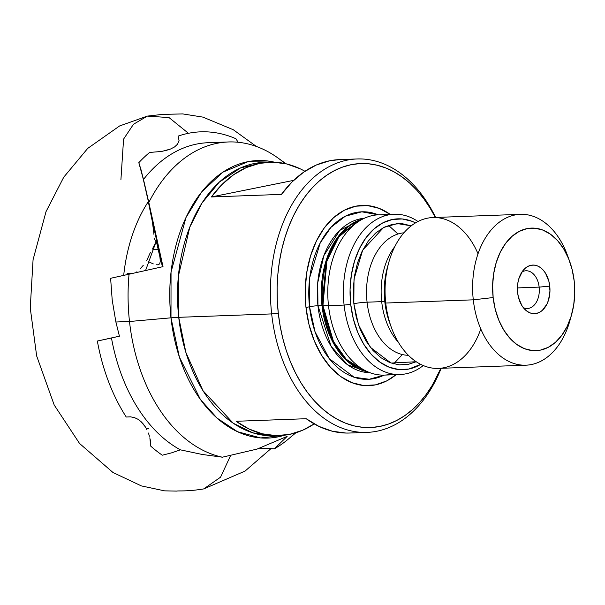 <?xml version="1.0" encoding="UTF-8"?>
<svg xmlns="http://www.w3.org/2000/svg" width="605" height="605" viewBox="0 0 605 605"><rect width="100%" height="100%" fill="white"/><g stroke="black" fill="none" stroke-linecap="round" stroke-linejoin="round"><path stroke-width="0.91" d="M145.593 270.465L156.188 241.463L152.702 248.383M153.904 234.316L153.867 233.666M153.746 231.859L152.558 222.761M153.851 233.349L152.415 221.899M152.415 221.922L148.301 201.669A140.148 93.82 87.9 0 0 125.666 261.398M147.06 428.741L148.406 428.484M270.934 448.676L245.07 471.076L203.734 488.916L220.56 477.179L230.482 455.792L220.56 477.179L203.726 488.916C186.703 491.714 178.883 490.594 176.66 491.079L164.598 490.859L141.366 485.906L112.999 472.513L79.558 443.48L54.208 405.032L36.655 355.929L30.25 307.99L33.071 259.704L46.018 211.644L63.759 177.159L87.71 148.406L119.586 125.961L147.325 116.107L169.029 117.582L188.435 133.297L169.029 117.582L147.325 116.107L133.471 124.275L123.579 139.12L120.924 179.534M286.052 163.796L277.945 157.973A158.502 106.102 87.9 0 0 148.815 202.478L163.01 266.646L110.617 278.3L112.212 300.14L115.888 321.996L119.419 336.183L97.344 341.046A169.642 113.566 87.9 0 0 126.248 417.019A169.642 113.566 -92.1 0 1 97.344 341.046L111.471 338.006A158.502 106.102 -92.1 0 0 180.388 449.84L171.57 452.858L162.314 455.202A169.642 113.566 -92.1 0 1 150.683 446.067L149.851 437.755L150.683 446.067A169.642 113.566 87.9 0 0 162.314 455.202L171.57 452.858L180.388 449.84L202.032 454.431L222.383 457.198A158.502 106.102 -92.1 0 1 129.493 321.497L115.888 321.996L119.419 336.183L111.471 338.006A158.502 106.102 87.9 0 0 180.388 449.84L202.032 454.431L222.383 457.198L257.117 449.069L287.11 436.409L274.368 448.804A158.502 106.102 87.9 0 0 288.252 439.162L295.913 432.764M123.707 275.32A140.148 93.82 -92.1 0 1 148.301 201.669L162.405 266.775L151.25 215.962M147.597 198.387L147.771 199.196M147.37 197.321L143.99 182.007M143.446 179.677L138.825 162.654A169.642 113.566 -92.1 0 1 149.639 152.437A169.642 113.566 87.9 0 0 138.825 162.654L141.328 170.723L146.47 193.207L142.432 175.48M162.518 151.242L170.474 149.049L174.505 146.985L177.583 144.149L179.05 140.428L178.089 136.125A169.642 113.566 -92.1 0 1 188.435 133.297A169.642 113.566 -92.1 0 1 235.897 138.734A169.642 113.566 87.9 0 0 188.435 133.297A169.642 113.566 87.9 0 0 178.089 136.125L179.05 140.428L177.583 144.149L174.505 146.985L170.474 149.049L165.891 150.509L160.862 151.522L149.639 152.437L160.862 151.522M152.18 249.895L158.412 249.411L152.18 249.895M146.705 260.589L150.358 252.519M148.467 261.587L150.169 262.487L148.467 261.587M153.315 263.909L150.169 262.487L153.315 263.909M159.97 257.382L160.28 261.171L159.743 263.75L157.792 264.899M158.276 264.824L156.067 264.763L158.276 264.824L159.743 263.75L160.28 261.171L159.917 257.019L156.71 243.074L153.95 237.984L156.71 243.074L158.949 251.854M539.153 287.118A18.868 12.629 -92.1 0 1 527.371 308.49A18.868 12.629 -92.1 0 1 523.325 307.658A18.868 12.629 87.9 0 0 539.153 287.118L549.756 286.135A24.313 16.274 -92.1 0 1 543.169 309.563A24.313 16.274 -92.1 0 1 525.987 310.441A24.313 16.274 -92.1 0 1 517.615 292.623L517.82 283.155L518.848 278.693L522.546 271.153L525.08 268.363L527.938 266.382L531.024 265.285L534.215 265.119L537.376 265.882L540.401 267.546L543.169 270.049L545.574 273.301L548.932 281.499L549.968 290.899L548.531 300.065L546.935 304.118L542.292 310.395L539.433 312.369L536.348 313.466L533.156 313.64L529.995 312.876L526.97 311.212L524.202 308.709L521.797 305.457L518.44 297.259L517.615 292.623A24.313 16.274 -92.1 0 1 524.459 268.938A24.313 16.274 -92.1 0 1 549.756 286.135L539.153 287.118A18.868 12.629 87.9 0 0 522.017 271.902A18.868 12.629 -92.1 0 1 525.987 270.775A18.868 12.629 -92.1 0 1 539.153 287.118L517.404 287.92L539.153 287.118M274.163 435.789A136.798 91.574 87.9 0 1 178.732 317.322L271.66 313.912L178.732 317.322L178.362 276.266L189.788 227.147L202.085 202.902L219.229 182.203L240.495 167.956L264.143 162.367A136.798 91.574 87.9 0 0 178.732 317.322A18.868 1.528 -6.3 0 0 170.988 317.829L129.493 321.497A158.502 106.102 -92.1 0 1 129.054 274.095A158.502 106.102 87.9 0 0 129.493 321.497L170.988 317.829A138.87 92.958 -92.1 0 0 284.509 435.207L260.664 437.937L237.515 431.713L217.036 418.078L200.429 399.489L179.382 357.071L170.988 317.829A18.868 1.528 173.7 0 1 178.732 317.322L185.856 352.36L202.985 390.686L233.258 423.235L252.898 432.87L274.163 435.789L279.548 435.592A136.798 91.574 -92.1 0 1 236.162 421.284L306.198 418.713A136.798 91.574 87.9 0 0 349.592 433.021L367.099 432.378A136.798 91.574 -92.1 0 1 271.66 313.912A136.798 91.574 -92.1 0 1 357.071 158.964A136.798 91.574 -92.1 0 1 435.645 217.445A136.798 91.574 87.9 0 0 326.261 168.243A136.798 91.574 87.9 0 0 271.66 313.912L278.285 313.156A132.087 88.421 -92.1 0 1 330.035 173.09A132.087 88.421 -92.1 0 1 435.335 217.46L430.155 208.196L423.908 198.916L417.11 190.56L409.804 183.217L402.083 176.955L394.006 171.835L385.65 167.91L377.104 165.21L368.453 163.766L359.771 163.592L351.142 164.689L342.657 167.048L334.384 170.64L326.42 175.435L318.835 181.387L311.696 188.442L305.071 196.527L299.036 205.564L293.637 215.471L288.933 226.149L284.97 237.493L281.779 249.396L279.404 261.738L277.846 274.413L277.143 287.292L277.287 300.246L278.285 313.156L280.123 325.898L282.777 338.346L286.233 350.386L290.46 361.888L295.399 372.763L301.025 382.889L307.264 392.169L314.071 400.525L321.368 407.868L329.097 414.13L337.174 419.25L345.523 423.175L354.069 425.875L362.728 427.319L371.409 427.493L380.038 426.396L388.523 424.037L396.789 420.445L404.753 415.65L412.345 409.698L419.484 402.643L426.102 394.558L432.144 385.521L440.863 368.309A132.087 88.421 -92.1 0 1 348.465 424.249A132.087 88.421 -92.1 0 1 278.285 313.156L271.66 313.912A136.798 91.574 87.9 0 0 345.417 429.331A136.798 91.574 87.9 0 0 441.181 368.294A136.798 91.574 -92.1 0 1 367.099 432.378M357.071 158.964L339.564 159.607A136.798 91.574 87.9 0 0 281.438 194.394L211.395 196.958A136.798 91.574 -92.1 0 1 269.52 162.17A136.798 91.574 -92.1 0 1 304.928 171.291M365.707 217.664L358.916 220.477A77.553 51.917 87.9 0 0 322.941 305.57A5.664 0.461 -6.3 0 0 321.981 305.585A77.364 51.788 -92.1 0 0 367.046 371.765L347.346 361.177L333.385 343.126L321.981 305.585L317.95 305.729L317.701 282.966L323.819 255.726L339.715 230.399L364.354 218.224A77.364 51.788 87.9 0 0 317.95 305.729A5.664 0.461 -6.3 0 0 309.526 306.743L305.986 307.567L309.057 324.764L314.298 340.842L321.512 355.173L330.413 367.212L340.675 376.507L351.891 382.678L363.635 385.506L375.448 384.878L386.89 380.817L396.116 374.669A90.175 60.364 -92.1 0 1 305.986 307.567L309.526 306.743A83.815 56.106 87.9 0 0 384.16 375.108L369.247 379.252L354.182 377.278L329.294 358.682L315.061 331.835L309.526 306.743A5.664 0.461 173.7 0 1 317.95 305.729L331.154 346.385L347.58 364.777L370.018 372.74A77.364 51.788 87.9 0 1 317.95 305.729L321.981 305.585A77.364 51.788 -92.1 0 1 361.465 219.418L339.806 234.543L326.549 259.227L321.981 305.585A5.664 0.461 173.7 0 1 322.941 305.57L333.468 341.507L346.204 359.249L364.429 370.895A77.553 51.917 87.9 0 1 322.941 305.57L328.5 305.654A80.193 53.686 -92.1 0 1 365.707 217.664A80.193 53.686 -92.1 0 1 386.398 215.388M394.165 214.246L378.571 214.82A80.193 53.686 87.9 0 0 328.5 305.654L344.101 305.079A80.193 53.686 -92.1 0 1 394.165 214.246A80.193 53.686 -92.1 0 1 417.995 221.498A80.193 53.686 87.9 0 0 363.839 229.976A80.193 53.686 87.9 0 0 344.101 305.079L350.719 304.323A75.474 50.525 -92.1 0 1 415.522 222.874L412.073 221.324L402.242 218.957L392.35 219.486L382.776 222.882L373.89 229.03L366.025 237.674L359.499 248.504L354.545 261.088L351.361 274.942L350.068 289.545L350.719 304.323L353.29 318.714L357.676 332.175L363.711 344.169L371.168 354.25L379.759 362.024L389.144 367.19L398.975 369.557L408.867 369.035L420.717 364.361A75.474 50.525 -92.1 0 1 350.719 304.323L344.101 305.079A80.193 53.686 87.9 0 0 423.273 365.549A80.193 53.686 -92.1 0 1 400.049 374.525A80.193 53.686 -92.1 0 1 344.101 305.079L328.5 305.654A80.193 53.686 87.9 0 0 384.447 375.1L400.049 374.525M408.405 355.301A61.324 41.049 87.9 0 1 367.076 302.182L381.687 301.645L367.076 302.182A61.324 41.049 87.9 0 1 403.913 232.812A61.324 41.049 87.9 0 0 367.076 302.182A9.438 0.764 -6.3 0 0 353.842 303.695L356.247 317.186L360.361 329.801L366.017 341.046L373.013 350.499L381.059 357.789L389.862 362.637L399.073 364.853L408.345 364.361L416.202 361.729L391.042 363.076L370.305 347.262L358.462 324.726L353.842 303.695A9.438 0.764 173.7 0 1 367.076 302.182A61.324 41.049 87.9 0 0 391.155 349.403M398.37 342.286A61.324 41.049 -92.1 0 1 381.687 301.645A9.438 0.764 173.7 0 1 384.81 301.827A9.438 0.764 -6.3 0 0 381.687 301.645A61.324 41.049 -92.1 0 1 394.861 246.522M388.932 261.935L387.525 266.934A64.085 42.902 87.9 0 0 384.81 301.827L385.74 303.037A75.474 50.525 -92.1 0 1 388.932 261.935A75.474 50.525 -92.1 0 1 431.017 217.664A75.474 50.525 -92.1 0 1 478.026 253.782M520.413 214.336L432.862 217.55A75.474 50.525 87.9 0 0 385.74 303.037L473.291 299.83A75.474 50.525 -92.1 0 1 520.413 214.336A75.474 50.525 -92.1 0 1 568.587 258.615M569.676 261.451L567.475 255.393A75.474 50.525 87.9 0 0 506.619 217.762A75.474 50.525 87.9 0 0 473.291 299.83L493.151 297.554A61.324 41.049 -92.1 0 1 520.232 230.876A61.324 41.049 -92.1 0 1 569.676 261.451A61.324 41.049 -92.1 0 1 574.221 281.204L572.133 269.505L568.571 258.577L563.663 248.829L557.606 240.639L550.626 234.316L543.003 230.119L535.017 228.198L526.978 228.622L519.196 231.39L511.974 236.381L505.591 243.407L500.282 252.202L496.259 262.426L493.672 273.687L492.621 285.545L493.151 297.554L495.238 309.253L498.807 320.181L503.708 329.929L509.765 338.119L516.746 344.434L524.369 348.639L532.355 350.56L540.394 350.129L548.175 347.368L555.398 342.377L561.78 335.351L567.089 326.556L571.112 316.332L573.699 305.071L574.75 293.213L574.221 281.204A61.324 41.049 -92.1 0 1 571.627 314.592A61.324 41.049 -92.1 0 1 528.974 350.038A61.324 41.049 -92.1 0 1 493.151 297.554L473.291 299.83A75.474 50.525 87.9 0 0 517.381 364.422A75.474 50.525 87.9 0 0 569.88 320.801L571.627 314.592M150.637 442.792L150.214 439.502L150.637 442.792M149.458 436.22L148.391 433.014L149.458 436.22M147.038 429.905L145.366 426.903L147.038 429.905M143.332 424.06L145.366 426.903L140.904 421.488L143.332 424.06M170.988 317.829A138.87 92.958 -92.1 0 1 274.496 162.193L248.118 161.633L222.905 172.153L201.654 191.951L185.985 217.528L171.041 272.061L170.988 317.829M140.988 169.922L143.483 179.458A158.502 106.102 -92.1 0 1 218.322 143.067M141.956 173.597L141.464 171.707M238.143 142.273L235.897 138.734L238.143 142.266M147.597 198.364L143.597 179.912L148.815 202.478A158.502 106.102 -92.1 0 1 228.456 141.963L208.143 142.712A158.502 106.102 87.9 0 0 143.483 179.458L163.01 266.646L110.617 278.3L112.212 300.14L115.888 321.996L129.493 321.497A158.502 106.102 87.9 0 0 222.383 457.198L257.117 449.069L287.11 436.409L274.368 448.804L259.666 448.229L274.368 448.804A158.502 106.102 -92.1 0 0 294.938 433.059M126.248 417.019L130.506 416.83L134.484 417.632L137.94 419.25L140.904 421.488L137.94 419.25L134.484 417.632L130.506 416.83L126.248 417.019M228.456 141.963A158.502 106.102 -92.1 0 1 285.061 163.569M385.74 303.037A75.474 50.525 87.9 0 0 438.398 368.4L525.949 365.186A75.474 50.525 -92.1 0 1 473.291 299.83L385.74 303.037L384.81 301.827A64.085 42.902 87.9 0 0 389.56 322.473L391.329 327.35A75.474 50.525 -92.1 0 1 385.74 303.037M570.742 317.504A75.474 50.525 -92.1 0 1 525.949 365.186M480.786 328.954A75.474 50.525 -92.1 0 1 436.545 368.415A75.474 50.525 -92.1 0 1 391.329 327.35M411.355 225.884L402.143 223.661L392.872 224.16L383.895 227.344L375.561 233.107L368.188 241.213L362.062 251.362L357.419 263.16L354.439 276.152L353.229 289.84L353.842 303.695L354.008 279.192L362.682 250.13L383.585 227.503L397.356 223.578L411.219 225.831M392.214 373.958A80.193 53.686 -92.1 0 1 371.409 373.202A80.193 53.686 -92.1 0 1 328.5 305.654L322.941 305.57L326.889 261.05L338.861 236.827L358.916 220.477M309.526 306.743L309.752 277.513L320.226 242.87L331.026 227.283L345.349 216.197L361.813 211.81L378.284 214.828A83.815 56.106 87.9 0 0 309.526 306.743M390.505 214.578L379.282 208.407L367.545 205.579L355.725 206.207L344.29 210.268L333.665 217.611L324.272 227.941L316.468 240.873L310.546 255.907L306.75 272.462L305.207 289.908L305.986 307.567A90.175 60.364 -92.1 0 1 328.674 222.549A90.175 60.364 -92.1 0 1 390.233 214.389M345.947 433.044L332.327 431.221L318.979 426.412L306.198 418.713L236.162 421.284L248.942 428.975L262.29 433.793L275.91 435.615L289.5 434.405L302.757 430.2L314.184 423.901A136.798 91.574 -92.1 0 1 279.548 435.592M339.753 159.599L329.612 160.786L316.354 164.999L303.725 172.115L291.996 181.984L281.438 194.394L211.395 196.958L293.659 180.366L211.395 196.958L221.959 184.555L233.681 174.686L246.318 167.562L259.575 163.35L273.165 162.148L286.785 163.97L300.133 168.78M143.234 265.361L140.231 268.794M136.942 271.758L136.064 272.409M132.177 273.248L127.179 273.46M152.195 220.749L151.726 218.352M256.376 146.455L233.273 129.727L202.925 117.12L182.695 113.921L162.609 114.375L147.325 116.107M264.143 162.367L269.52 162.17M393.621 363.87L402.386 354.545M371.409 373.202L364.429 370.895M388.539 225.34L397.961 234.006"/></g></svg>
